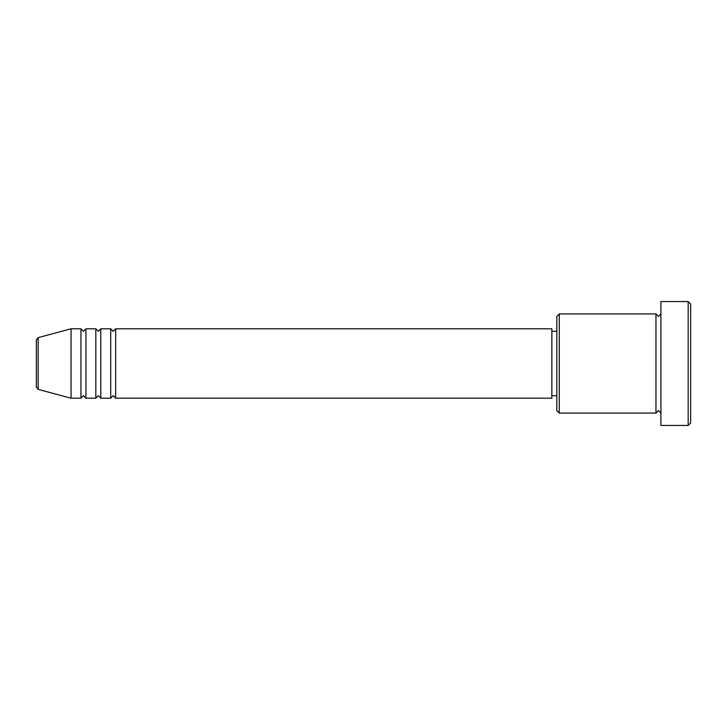<?xml version="1.0" encoding="UTF-8"?>
<svg xmlns="http://www.w3.org/2000/svg" width="727" height="727" viewBox="0 0 727 727"><rect width="100%" height="100%" fill="white"/><g stroke="black" fill="none" stroke-linecap="round" stroke-linejoin="round"><path stroke-width="1.09" d="M36.35 387L36.35 340L38.186 337.61L38.186 389.39L36.35 387M115.657 328.804L115.657 398.196L551.857 398.196L551.857 328.804L115.657 328.804L113.185 331.285L110.704 328.804L110.704 398.196L100.789 398.196L100.789 328.804L110.704 328.804M95.828 328.804L95.828 398.196L85.922 398.196L85.922 328.804L95.828 328.804L98.309 331.285L100.789 328.804M80.961 328.804L80.961 398.196L71.046 398.196L71.046 328.804L80.961 328.804L83.441 331.285L85.922 328.804M559.29 413.072L556.818 410.591L556.818 316.409L559.29 313.928L559.29 413.072L655.954 413.072L655.954 313.928L658.435 316.409L660.907 313.928M688.169 301.541L690.65 304.022L690.65 422.978L688.169 425.459L688.169 301.541L660.907 301.541L660.907 425.459L688.169 425.459M551.857 395.715L556.818 395.715M38.186 389.39L71.046 398.196M38.186 337.61L71.046 328.804M559.29 313.928L655.954 313.928M551.857 331.285L556.818 331.285M660.907 413.072L658.435 410.591L655.954 413.072M85.922 398.196L83.441 395.715L80.961 398.196M100.789 398.196L98.309 395.715L95.828 398.196M115.657 398.196L113.185 395.715L110.704 398.196"/></g></svg>
